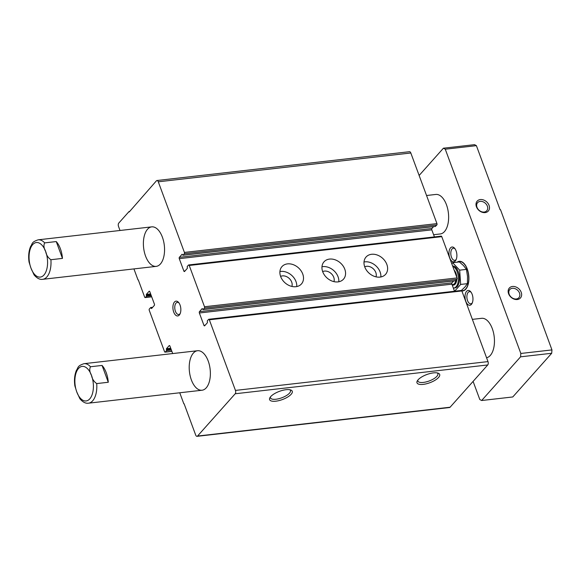 <?xml version="1.0" encoding="UTF-8"?>
<svg xmlns="http://www.w3.org/2000/svg" width="581" height="581" viewBox="0 0 581 581"><rect width="100%" height="100%" fill="white"/><g stroke="black" fill="none" stroke-linecap="round" stroke-linejoin="round"><path stroke-width="0.87" d="M289.839 389.735A10.64 3.842 -20.3 0 1 290.449 390.49A10.64 3.842 -20.3 0 1 281.8 397.789A10.64 3.842 -20.3 0 1 270.485 397.876A10.64 3.842 -20.3 0 1 270.455 396.91M270.702 396.612A12.085 4.365 -20.3 0 1 280.55 390.955A12.085 4.365 -20.3 0 1 290.798 389.996A12.085 4.365 -20.3 0 1 282.446 399.539A12.085 4.365 -20.3 0 1 269.896 397.724A12.085 4.365 -20.3 0 1 270.702 396.612M418.109 379.792A12.085 4.365 -20.3 0 1 427.95 374.135A12.085 4.365 -20.3 0 1 438.197 373.176A12.085 4.365 -20.3 0 1 429.853 382.726A12.085 4.365 -20.3 0 1 417.296 380.911A12.085 4.365 -20.3 0 1 418.109 379.792M461.125 290.58A0.995 0.523 83.5 0 1 461.329 290.464A0.995 0.523 83.5 0 1 461.866 290.979L487.989 361.6A2.484 1.3 83.5 0 1 487.742 364.955L450.079 407.23A2.484 1.3 83.5 0 1 449.556 407.528L197.017 436.338A2.484 1.3 83.5 0 1 195.688 435.053L184.104 403.751M120.013 230.483L118.517 226.445A2.484 1.3 83.5 0 1 118.764 223.089L129.076 211.513L129.236 211.949L156.427 180.814A2.484 1.3 83.5 0 1 156.95 180.517A2.484 1.3 83.5 0 1 158.286 181.802L184.409 252.43A0.995 0.523 83.5 0 1 184.308 253.766L182.942 255.248L182.1 254.246L179.369 257.318A0.995 0.523 83.5 0 0 179.268 258.654L183.85 271.044A0.995 0.523 83.5 0 0 184.38 271.559A0.995 0.523 83.5 0 0 184.591 271.443L187.329 268.371L187.227 266.483L188.491 265.067A0.995 0.523 83.5 0 1 188.694 264.951A0.995 0.523 83.5 0 1 189.232 265.466L204.505 306.753A0.995 0.523 83.5 0 1 204.403 308.097L203.038 309.571L202.195 308.569L199.465 311.641A0.995 0.523 83.5 0 0 199.363 312.985L203.946 325.367A0.995 0.523 83.5 0 0 204.476 325.883A0.995 0.523 83.5 0 0 204.686 325.767L207.424 322.695L207.323 320.814L208.586 319.397A0.995 0.523 83.5 0 1 208.79 319.274A0.995 0.523 83.5 0 1 209.327 319.79L235.45 390.417A2.484 1.3 83.5 0 1 235.203 393.765L197.54 436.048A2.484 1.3 83.5 0 1 197.017 436.338M183.821 403.78L179.747 392.771M172.688 353.56L169.906 346.051A0.995 0.523 83.5 0 0 169.376 345.535A0.995 0.523 83.5 0 0 169.165 345.651L166.435 348.723L170.72 348.237M138.285 279.882L144.64 297.065A0.995 0.523 83.5 0 0 145.177 297.581A0.995 0.523 83.5 0 0 145.388 297.465L146.441 296.281L146.339 294.4L149.07 291.328A0.995 0.523 83.5 0 1 149.281 291.204A0.995 0.523 83.5 0 1 149.811 291.72L154.393 304.11A0.995 0.523 83.5 0 1 154.299 305.453L151.561 308.518L150.719 307.523L149.353 308.998A0.995 0.523 83.5 0 0 149.259 310.341L164.532 351.628A0.995 0.523 83.5 0 0 165.062 352.144A0.995 0.523 83.5 0 0 165.273 352.028L166.536 350.604L166.435 348.723M138.002 279.919L133.928 268.909M129.076 211.513L129.686 211.448M156.95 180.517L409.489 151.699A2.484 1.3 83.5 0 1 410.818 152.992L436.948 223.612A0.995 0.523 83.5 0 1 436.847 224.956L435.365 226.394M433.557 226.648L431.908 228.5A0.995 0.523 83.5 0 0 431.806 229.844L434.421 236.91M441.023 236.256A0.995 0.523 83.5 0 1 441.233 236.133A0.995 0.523 83.5 0 1 441.771 236.649L457.044 277.936A0.995 0.523 83.5 0 1 456.942 279.279L455.46 280.725M280.659 276.549A13.043 10.059 -138.3 0 1 281.959 266.614A13.043 10.059 -138.3 0 1 298.394 267.776A13.043 10.059 -138.3 0 1 301.437 283.964A13.043 10.059 -138.3 0 1 290.304 285.975A13.043 10.059 -138.3 0 1 280.659 276.549M322.716 271.748A13.043 10.059 -138.3 0 1 324.016 261.813A13.043 10.059 -138.3 0 1 340.444 262.975A13.043 10.059 -138.3 0 1 343.494 279.17A13.043 10.059 -138.3 0 1 332.361 281.175A13.043 10.059 -138.3 0 1 322.716 271.748M364.766 266.955A13.043 10.059 -138.3 0 1 366.066 257.013A13.043 10.059 -138.3 0 1 382.501 258.182A13.043 10.059 -138.3 0 1 385.552 274.37A13.043 10.059 -138.3 0 1 374.411 276.374A13.043 10.059 -138.3 0 1 364.766 266.955M453.652 280.979L452.003 282.831A0.995 0.523 83.5 0 0 451.902 284.167L454.516 291.241M180.037 305.003A7.451 3.907 -96.5 0 0 178.599 302.432A7.451 3.907 -96.5 0 0 173.45 303.856A7.451 3.907 -96.5 0 0 174.598 313.893A7.451 3.907 -96.5 0 0 179.936 314.11A7.451 3.907 -96.5 0 0 180.037 305.003M160.4 263.999A19.877 10.414 -96.5 0 0 163.581 241.173A19.877 10.414 -96.5 0 0 151.714 226.866A19.877 10.414 -96.5 0 0 143.623 247.796A19.877 10.414 -96.5 0 0 156.224 266.367A19.877 10.414 -96.5 0 0 160.4 263.999M206.219 387.861A19.877 10.414 -96.5 0 0 209.4 365.035A19.877 10.414 -96.5 0 0 197.533 350.728A19.877 10.414 -96.5 0 0 189.442 371.658A19.877 10.414 -96.5 0 0 202.043 390.229A19.877 10.414 -96.5 0 0 206.219 387.861M437.239 372.922A10.64 3.842 -20.3 0 1 437.849 373.677A10.64 3.842 -20.3 0 1 429.199 380.969A10.64 3.842 -20.3 0 1 417.884 381.056A10.64 3.842 -20.3 0 1 417.855 380.09M364.026 261.973A13.043 10.059 -138.3 0 1 380.86 276.97M364.715 266.795A7.952 6.13 -138.3 0 1 373.155 268.669A7.952 6.13 -138.3 0 1 375.994 276.839M321.968 266.766A13.043 10.059 -138.3 0 1 338.81 281.77M322.658 271.596A7.952 6.13 -138.3 0 1 331.105 273.469A7.952 6.13 -138.3 0 1 333.937 281.64M279.911 271.567A13.043 10.059 -138.3 0 1 296.753 286.564M280.601 276.389A7.952 6.13 -138.3 0 1 289.047 278.27A7.952 6.13 -138.3 0 1 291.88 286.44M179.021 302.991A6.108 3.203 -96.5 0 0 177.328 302.345A6.108 3.203 -96.5 0 0 174.837 308.78A6.108 3.203 -96.5 0 0 178.708 314.488A6.108 3.203 -96.5 0 0 180.219 313.479M419.133 175.462L443.412 148.206L445.271 149.201L520.83 353.466L520.583 356.821L481.656 400.512L479.804 399.525L473.094 381.39M450.507 247.884A7.451 3.907 83.5 0 1 454.64 248.29A7.451 3.907 83.5 0 1 455.976 259.968A7.451 3.907 83.5 0 1 450.057 258.654A7.451 3.907 83.5 0 1 450.507 247.884M466.587 291.342A7.451 3.907 83.5 0 1 470.719 291.749A7.451 3.907 83.5 0 1 472.048 303.427A7.451 3.907 83.5 0 1 466.129 302.113A7.451 3.907 83.5 0 1 466.587 291.342M472.368 319.368L481.613 318.315A19.877 10.414 83.5 0 1 493.48 332.623A19.877 10.414 83.5 0 1 490.299 355.449A19.877 10.414 83.5 0 1 486.566 357.743M426.548 195.506L435.794 194.453A19.877 10.414 83.5 0 1 447.66 208.761A19.877 10.414 83.5 0 1 444.48 231.587A19.877 10.414 83.5 0 1 440.304 233.954L433.608 234.717M457.131 262.184A14.91 7.814 83.5 0 1 459.266 261.319A14.91 7.814 83.5 0 1 468.722 275.249A14.91 7.814 83.5 0 1 462.65 290.943A14.91 7.814 83.5 0 1 461.859 290.958L209.327 319.79M108.284 382.262L102.06 365.434A19.877 10.414 83.5 0 1 108.284 382.262L96.715 383.583C93.897 381.644 92.161 378.914 91.5 375.406C89.612 372.014 89.271 369.131 90.491 366.749A19.877 10.414 -96.5 0 0 83.991 363.684C76.997 366.015 78.5 367.533 76.409 370.358C74.564 374.861 74.048 380.039 74.869 385.907L76.772 391.943L79.909 398.784C82.822 402.168 85.683 403.635 88.494 403.185A19.877 10.414 -96.5 0 0 92.669 400.817A19.877 10.414 -96.5 0 0 96.715 383.583M102.06 365.434L90.491 366.749M56.241 241.565A19.877 10.414 83.5 0 1 62.465 258.4L56.241 241.565L44.672 242.887A19.877 10.414 -96.5 0 0 38.172 239.822C31.185 242.154 32.681 243.671 30.59 246.497C28.745 250.992 28.229 256.177 29.05 262.046L30.953 268.073L34.09 274.922C37.002 278.306 39.864 279.773 42.674 279.323A19.877 10.414 -96.5 0 0 46.85 276.955A19.877 10.414 -96.5 0 0 50.903 259.722C48.078 257.775 46.342 255.052 45.681 251.544C43.793 248.152 43.452 245.269 44.672 242.887M62.465 258.4L50.903 259.722M520.83 353.466L551.95 349.915L500.524 209.705L500.103 209.756L476.391 145.649L474.532 144.662L443.412 148.206M477.001 207.301A6.108 4.713 -138.3 0 1 477.611 202.653A6.108 4.713 -138.3 0 1 485.309 203.197A6.108 4.713 -138.3 0 1 486.733 210.78A6.108 4.713 -138.3 0 1 481.518 211.716A6.108 4.713 -138.3 0 1 477.001 207.301M509.159 294.226A6.108 4.713 -138.3 0 1 509.762 289.57A6.108 4.713 -138.3 0 1 517.46 290.115A6.108 4.713 -138.3 0 1 518.891 297.697A6.108 4.713 -138.3 0 1 513.677 298.641A6.108 4.713 -138.3 0 1 509.159 294.226M508.586 293.717A7.451 5.752 -138.3 0 1 515.964 286.992A7.451 5.752 -138.3 0 1 520.14 298.278A7.451 5.752 -138.3 0 1 508.586 293.717M476.435 206.792A7.451 5.752 -138.3 0 1 483.806 200.067A7.451 5.752 -138.3 0 1 487.989 211.361A7.451 5.752 -138.3 0 1 476.435 206.792M445.271 149.201L476.391 145.649M481.656 400.512L512.776 396.961L551.703 353.27L551.95 349.915M520.583 356.821L551.703 353.27M456.259 259.329A6.108 3.203 83.5 0 1 454.749 260.346A6.108 3.203 83.5 0 1 451.103 255.945A6.108 3.203 83.5 0 1 452.083 248.929A6.108 3.203 83.5 0 1 453.369 248.203A6.108 3.203 83.5 0 1 455.061 248.85M472.338 302.795A6.108 3.203 83.5 0 1 470.828 303.805A6.108 3.203 83.5 0 1 467.182 299.404A6.108 3.203 83.5 0 1 468.163 292.388A6.108 3.203 83.5 0 1 469.441 291.662A6.108 3.203 83.5 0 1 471.14 292.308M457.341 262.162A14.91 7.814 83.5 0 1 459.375 261.312M462.752 290.936A14.91 7.814 83.5 0 1 461.837 290.914M457.639 262.125A14.663 7.684 83.5 0 1 468.489 274.479A14.663 7.684 83.5 0 1 461.728 290.703M453.347 288.074A11.032 5.781 -96.5 0 0 453.797 288.053L454.85 287.936A11.032 5.781 -96.5 0 0 459.368 276.578A11.032 5.781 -96.5 0 0 452.621 265.996M451.757 263.658L452.614 262.699L459.673 270.158L460.653 284.429L454.596 291.234M453.797 288.053A11.032 5.781 -96.5 0 0 458.402 277.791A11.032 5.781 -96.5 0 0 452.737 266.301M461.35 290.478L464.974 286.999L467.422 283.659L460.653 284.429M467.422 283.659L467.523 276.454L466.441 269.381L463.507 265.59L459.382 261.929L452.614 262.699M466.441 269.381L459.673 270.158M235.203 393.765L487.742 364.955M197.54 436.048L450.079 407.23M169.165 345.651L169.608 345.601M166.384 349.392L170.952 348.869M166.58 349.936L171.155 349.413M166.536 350.604L171.388 350.052M165.273 352.028L171.845 351.273M150.835 307.56L152.6 307.356M150.987 307.777L152.36 307.625M151.191 308.322L151.801 308.257M149.07 291.328L149.513 291.277M146.339 294.4L150.624 293.906M146.289 295.068L150.857 294.545M146.485 295.613L151.06 295.09M146.441 296.281L151.292 295.729M145.388 297.465L151.67 296.746M158.286 181.802L410.818 152.992M184.409 252.43L436.948 223.612M184.308 253.766L436.847 224.956M183.044 255.182L435.583 226.372M179.369 257.318L431.908 228.5M179.268 258.654L431.806 229.844M183.85 271.044L185.07 270.906M189.232 265.466L441.771 236.649M204.505 306.753L457.044 277.936M204.403 308.097L456.942 279.279M203.139 309.513L455.678 280.696M199.465 311.641L452.003 282.831M199.363 312.985L451.902 284.167M203.946 325.367L205.166 325.229M235.45 390.417L487.989 361.6M76.772 391.943A17.394 9.114 -96.5 0 0 89.764 398.886A17.394 9.114 -96.5 0 0 91.5 375.406A17.394 9.114 -96.5 0 0 78.515 368.463A17.394 9.114 -96.5 0 0 76.772 391.943M30.953 268.073A17.394 9.114 -96.5 0 0 43.945 275.024A17.394 9.114 -96.5 0 0 45.681 251.544A17.394 9.114 -96.5 0 0 32.696 244.601A17.394 9.114 -96.5 0 0 30.953 268.073M452.171 284.893A8.076 4.234 -96.5 0 0 456.811 279.432M456.819 277.333A8.076 4.234 -96.5 0 0 454.189 270.223M452.076 284.646L452.868 284.559A7.451 3.907 -96.5 0 0 455.787 280.579M165.062 352.144L171.874 351.367M150.719 307.523L152.643 307.305M145.177 297.581L151.706 296.833M182.942 255.248L435.481 226.43M188.694 264.951L441.233 236.133M203.038 309.571L455.577 280.754M208.79 319.274L461.329 290.464M197.533 350.728L83.991 363.684M202.043 390.229L88.494 403.185M151.714 226.866L38.172 239.822M156.224 266.367L42.674 279.323"/></g></svg>
